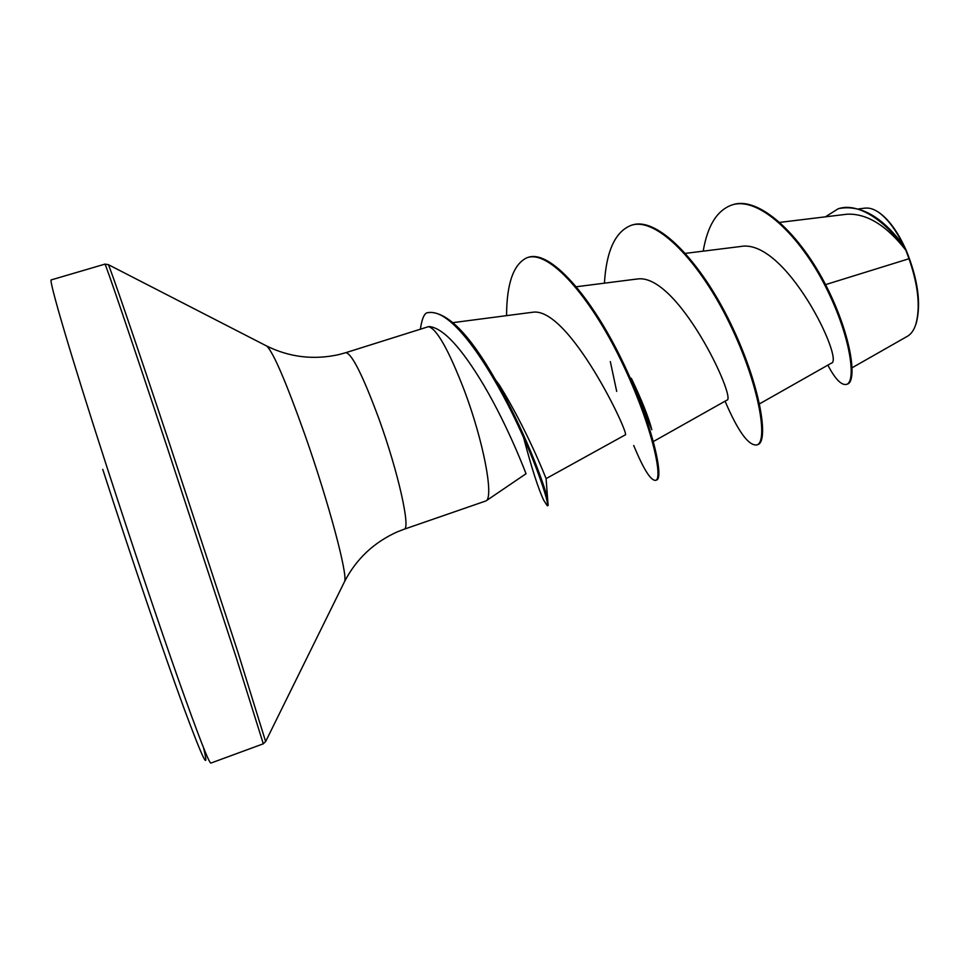 <?xml version="1.0" encoding="UTF-8"?>
<svg xmlns="http://www.w3.org/2000/svg" width="967" height="967" viewBox="0 0 967 967"><rect width="100%" height="100%" fill="white"/><g stroke="black" fill="none" stroke-linecap="round" stroke-linejoin="round"><path stroke-width="1.45" d="M915.205 326.109L916.22 323.341C921.309 303.916 918.021 279.693 906.345 250.646C898.452 232.902 889.616 220.391 879.837 213.139L878.157 212.003M852.157 367.738L907.723 336.093C911.24 333.978 913.936 330.073 915.809 324.38C920.548 307.337 918.275 285.458 909.004 258.733L905.861 250.235C886.509 225.468 867 213.453 847.31 214.178L779.91 222.362M526.024 473.673C526.411 474.93 509.367 428.744 484.008 385.591C461.743 348.241 443.696 328.575 429.856 326.604L428.514 326.653C436.818 328.804 448.785 350.151 464.426 390.704C483.536 441.496 494.028 497.219 486.038 500.894L404.097 529.239C410.951 529.251 398.307 472.198 378.883 418.699C362.867 375.498 351.843 353.487 345.799 352.677L338.813 354.611C313.719 360.123 289.725 357.294 266.868 346.113L266.046 345.69M825.54 284.636L909.004 258.733M759.518 403.855L831.33 363.169C844.783 361.271 785.663 237.423 740.323 246.537L685.494 253.354M653.402 441.508L726.797 400.205C737.495 400.29 676.803 270.361 636.201 279.209M523.498 437.217C531.645 468.076 538.401 489.084 543.732 500.241L547.274 505.765L548.156 505.463L547.66 499.504C544.361 483.621 523.135 427.45 495.587 380.007L499.443 385.144C526.664 429.155 544.892 475.595 546.089 478.617L625.19 434.92C631.221 437.422 568.318 304.182 531.741 312.414M631.342 378.278C641.846 400.29 648.676 417.442 651.806 429.723L631.354 378.278M838.51 208.691L838.909 208.558C860.57 204.484 882.025 216.681 903.275 245.159L903.807 245.969C896.167 230.303 887.924 219.183 879.063 212.631C874.18 209.198 869.684 207.7 865.586 208.135M703.202 251.142C707.481 225.722 717.018 210.347 731.801 205.016C758.442 195.89 799.794 235.428 825.455 286.401C851.383 337.423 856.291 382.038 846.536 384.382C841.399 385.519 835.174 379.1 827.861 365.139M825.455 216.838L838.111 208.812C858.491 201.692 886.763 221.866 905.728 250.006L905.861 250.235M731.801 205.016L732.623 204.75C759.288 195.624 800.652 235.15 826.314 286.111C852.229 337.132 857.125 381.747 847.346 384.104L846.536 384.382M903.275 245.159L905.728 250.006M345.799 352.677L428.514 326.653M725.069 401.184C738.026 431.475 748.639 446.053 756.883 444.917C768.233 442.161 759.857 385.785 729.759 323.8C699.89 261.755 656.315 216.354 631.028 225.384C615.217 231.717 606.357 250.985 604.435 283.174M610.334 361.585L616.692 391.393M633.711 445.509C643.563 469.309 650.876 480.913 655.674 480.333C663.495 478.822 651.407 422.784 620.693 359.809C590.16 296.796 549.232 249.595 527.136 257.669C513.574 263.882 506.72 283.198 506.551 315.641M547.274 505.765C550.09 505.644 535.15 457.959 507.808 404.496C480.031 351.045 448.821 309.174 428.586 312.655C424.888 312.003 422.144 317.478 420.367 329.094M756.883 444.917L757.717 444.627C769.091 441.871 760.751 385.482 730.653 323.51C700.785 261.465 657.185 216.076 631.886 225.118L631.028 225.384M655.674 480.333L656.533 480.031C664.389 478.52 652.326 422.47 621.624 359.506C591.091 296.494 550.138 249.317 528.018 257.403L527.136 257.669M495.587 380.007C469.817 334.763 447.781 312.22 429.493 312.377L428.586 312.655M210.866 763.084C209.041 763.229 198.09 734.98 178.013 678.363C158.201 622.144 130.883 541 106.878 466.892C70.12 353.511 48.06 277.964 51.324 279.874L104.919 264.136C104.762 261.344 130.013 335.295 167.243 447.479L236.286 657.729L263.314 743.804L210.866 763.084M203.554 747.829C209.803 773.564 203.13 759.989 183.549 707.107C163.798 653.112 131.101 557.101 102.756 469.37M265.647 741.604L237.725 651.589L170.53 446.754C134.8 339.26 109.706 266.179 108.292 264.632L108.111 264.523M344.179 582.339L344.59 581.518C348.011 575.039 328.828 502.852 305.113 435.404C286.329 382.618 273.576 352.846 266.868 346.113L108.292 264.632L104.919 264.136M916.22 323.341L915.834 324.392M404.097 529.239L397.34 531.838C373.891 542.366 356.315 558.926 344.59 581.518L265.72 741.399L263.314 743.804M526.06 473.721L486.038 500.894M636.189 279.125L576.453 286.74M531.729 312.365L453.015 322.627M858.744 208.884L865.574 208.062M838.111 208.812L838.909 208.558M546.089 478.617L547.66 499.504M879.837 213.139L879.063 212.631"/></g></svg>
